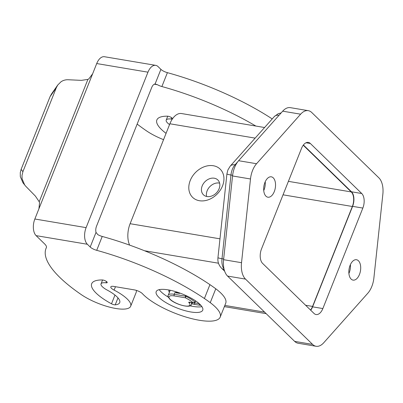 <?xml version="1.0" encoding="UTF-8"?>
<svg xmlns="http://www.w3.org/2000/svg" width="403" height="403" viewBox="0 0 403 403"><rect width="100%" height="100%" fill="white"/><g stroke="black" fill="none" stroke-linecap="round" stroke-linejoin="round"><path stroke-width="0.6" d="M166.071 133.348A40.698 12.161 21.7 0 1 156.863 119.943A40.698 12.161 21.7 0 1 167.401 116.175A3.128 0.937 21.7 0 1 167.829 116.205A3.128 0.937 21.7 0 1 171.008 117.303A3.128 0.937 21.7 0 1 172.408 118.779A3.128 0.937 21.7 0 1 171.169 119.041A12.523 3.743 -158.3 0 0 166.207 120.084A12.523 3.743 -158.3 0 0 169.557 124.582M24.749 185.108L22.094 178.861L21.994 175.491L22.906 171.688L21.117 169.381L20.271 172.63L20.306 176.554L22.961 182.801L25.721 186.221L35.383 196.09L39.212 201.747L39.549 202.764L38.93 208.764L34.854 219.005A12.523 6.987 99.6 0 0 33.394 228.476A12.523 6.987 99.6 0 0 36.114 235.639L44.632 243.931A15.843 4.735 21.7 0 1 46.385 247.603A15.843 4.735 21.7 0 1 46.34 247.694A125.232 37.419 -158.3 0 0 46.023 248.424A125.232 37.419 -158.3 0 0 81.32 294.638A31.308 9.355 -158.3 0 0 111.47 307.605A31.308 9.355 -158.3 0 0 130.673 306.235A31.308 9.355 -158.3 0 0 121.847 294.684A31.308 9.355 -158.3 0 0 114.114 290.105A6.262 1.869 21.7 0 1 110.805 286.876A6.262 1.869 21.7 0 1 113.787 286.427L134.285 289.878A6.262 1.869 21.7 0 1 142.415 293.676A43.831 13.098 -158.3 0 0 186.095 317.096A43.831 13.098 -158.3 0 0 220.189 317.116A43.831 13.098 -158.3 0 0 216.512 308.149A43.831 13.098 -158.3 0 0 210.245 302.663A93.924 28.064 -158.3 0 0 204.407 298.517A125.232 37.419 -158.3 0 0 96.705 250.328A6.262 1.869 21.7 0 1 90.201 247.029L87.365 244.263A12.523 6.987 -80.4 0 1 84.645 237.105A12.523 6.987 -80.4 0 1 86.106 227.635L147.966 72.177A12.523 6.987 -80.4 0 1 152.757 65.946A12.523 6.987 -80.4 0 1 155.724 65.357A12.523 6.987 -80.4 0 1 158.067 66.601L160.903 69.366A6.262 1.869 21.7 0 0 167.406 72.661A125.232 37.419 -158.3 0 1 272.221 118.93M154.319 84.207L157.487 84.741L155.084 83.99A6.262 3.491 99.6 0 0 154.142 84.298A6.262 3.491 99.6 0 0 151.75 87.416L96.519 226.214A6.262 3.491 99.6 0 0 95.783 230.949A6.262 3.491 99.6 0 0 96.02 232.405L97.833 234.647A6.262 1.869 -158.3 0 0 102.226 236.445A125.232 37.419 21.7 0 1 209.928 284.639A93.924 28.064 21.7 0 1 215.771 288.785A43.831 13.098 21.7 0 1 222.033 294.266A43.831 13.098 21.7 0 1 225.71 303.237L220.189 317.116M136.295 290.367A31.308 9.355 21.7 0 1 136.194 292.356L130.673 306.235M114.971 295.061L111.495 303.797A40.698 12.161 21.7 0 1 91.683 283.727A40.698 12.161 21.7 0 1 102.221 279.959A3.128 0.937 21.7 0 1 102.654 279.989A3.128 0.937 21.7 0 1 105.833 281.087A3.128 0.937 21.7 0 1 107.228 282.563A3.128 0.937 21.7 0 1 105.989 282.825A12.523 3.743 -158.3 0 0 101.027 283.868A12.523 3.743 -158.3 0 0 107.258 290.115A25.046 7.486 21.7 0 1 119.726 302.608A25.046 7.486 21.7 0 1 115.228 304.844L117.993 297.893M22.906 171.688L56.344 87.653L57.785 84.978L61.055 81.744C63.211 80.323 65.553 79.658 68.092 79.749L81.436 80.358L87.904 79.391L88.836 78.902L92.64 73.794L96.72 63.553L147.966 72.177M349.205 272.76A10.332 5.763 -80.4 0 1 348.902 273.466A10.337 5.763 99.6 0 0 349.205 272.76A10.337 5.763 99.6 0 0 350.388 264.655A10.332 5.763 -80.4 0 1 349.205 272.76M263.738 190.559A10.337 5.763 99.6 0 0 264.041 189.853A10.337 5.763 99.6 0 0 265.224 181.743A10.332 5.763 -80.4 0 1 264.041 189.848A10.332 5.763 -80.4 0 1 263.738 190.554M190.231 180.514A19.722 15.274 134.2 0 1 213.333 165.739A19.722 15.274 134.2 0 1 222.516 185.944A19.722 15.274 134.2 0 1 199.414 200.719A19.722 15.274 134.2 0 1 190.231 180.514M202.175 185.949A10.332 8 134.2 0 1 217.837 179.97A10.332 8 134.2 0 1 219.086 188.795A10.332 8 134.2 0 1 203.424 194.775A10.332 8 134.2 0 1 202.175 185.949M219.61 183.123A10.332 8 -45.8 0 0 207.142 190.785A10.332 8 -45.8 0 0 206.618 196.463M201.903 306.628A25.046 7.486 21.7 0 1 193.027 306.416A25.046 7.486 21.7 0 1 190.095 305.832M168.106 289.858A25.046 7.486 21.7 0 1 192.533 298.945A25.046 7.486 21.7 0 1 202.734 310.174A25.046 7.486 21.7 0 1 190.821 311.967A25.046 7.486 21.7 0 1 166.394 302.88A25.046 7.486 21.7 0 1 156.193 291.651A25.046 7.486 21.7 0 1 168.106 289.858M185.738 295.449L185.456 296.165L174.227 294.276L174.892 292.608L177.995 292.407M195.495 300.804L194.976 302.099A18.785 5.612 -158.3 0 0 185.939 296.326L185.456 296.165L185.345 297.787A17.53 5.239 21.7 0 1 193.208 302.769L189.647 302.169A1.879 0.559 -158.3 0 0 188.921 302.698A11.269 3.37 21.7 0 1 184.352 305.847A11.269 3.37 21.7 0 1 170.237 299.358A11.269 3.37 21.7 0 1 174.353 295.938A1.254 0.7 -80.4 0 1 174.081 295.223A1.254 0.7 -80.4 0 1 174.227 294.276A12.523 3.743 -158.3 0 0 168.268 295.172L170.222 290.261M274.292 191.576A10.337 5.763 -80.4 0 1 267.889 197.208A10.337 5.763 -80.4 0 1 264.922 182.453A10.337 5.763 -80.4 0 1 271.32 176.821A10.337 5.763 -80.4 0 1 274.292 191.576M359.456 274.483A10.337 5.763 -80.4 0 1 353.058 280.115A10.337 5.763 -80.4 0 1 350.086 265.36A10.337 5.763 -80.4 0 1 356.489 259.734A10.337 5.763 -80.4 0 1 359.456 274.483M155.724 65.357L104.473 56.727A12.523 6.987 99.6 0 0 101.506 57.317A12.523 6.987 99.6 0 0 96.72 63.553M111.495 303.797A3.128 0.937 -158.3 0 0 113.515 304.613A3.128 0.937 -158.3 0 0 115.228 304.844M308.28 110.669L290.341 107.651A18.785 10.478 99.6 0 0 282.689 111.173L238.616 160.706A18.785 10.478 99.6 0 0 232.546 175.965L223.589 259.683A18.785 10.478 99.6 0 0 227.569 276.075L294.653 341.381A18.785 10.478 99.6 0 0 298.165 343.25L316.098 346.273A18.785 10.478 -80.4 0 1 312.592 344.404L245.508 279.098A18.785 10.478 -80.4 0 1 241.528 262.701L250.485 178.982A18.785 10.478 -80.4 0 1 256.555 163.724L300.628 114.19A18.785 10.478 -80.4 0 1 308.28 110.669A18.785 10.478 -80.4 0 1 311.786 112.538L378.87 177.844A18.785 10.478 -80.4 0 1 382.85 194.236L373.893 277.954A18.785 10.478 -80.4 0 1 367.823 293.213L323.75 342.746A18.785 10.478 -80.4 0 1 316.098 346.273M314.018 313.443L262.635 263.421A10.957 6.11 -80.4 0 1 261.532 248.868L301.525 148.375A10.957 6.11 -80.4 0 1 308.31 142.405A10.957 6.11 -80.4 0 1 310.36 143.498L361.743 193.521A10.957 6.11 -80.4 0 1 362.841 208.074L322.853 308.562A10.957 6.11 -80.4 0 1 316.068 314.531A10.957 6.11 -80.4 0 1 314.018 313.443M310.713 310.224A10.957 6.11 99.6 0 0 312.602 306.839L352.595 206.346A10.957 6.11 99.6 0 0 351.492 191.793L303.414 144.989M195.042 302.28L193.208 302.769L194.125 302.9M186.206 295.661L185.345 297.787L174.353 295.938M174.892 292.608L179.587 293.399L179.743 293.011M168.358 297.182A25.046 7.486 21.7 0 1 159.23 289.646M191.833 303.701A6.262 1.869 -158.3 0 0 194.327 304.346L199.032 305.136A6.262 1.869 -158.3 0 0 200.825 305.252M169.008 290.014A13.778 4.116 -158.3 0 0 168.872 290.266A13.778 4.116 -158.3 0 0 169.401 292.321M264.58 127.519L181.516 113.54A18.785 10.478 99.6 0 0 169.88 123.771L130.114 223.705A18.785 10.478 99.6 0 0 129.62 245.115M303.242 145.211L351.24 191.934A10.957 6.11 -80.4 0 1 352.343 206.487L312.572 306.421A10.957 6.11 -80.4 0 1 310.512 310.028M21.117 169.381L50.048 96.68L56.344 87.653M57.785 84.978L51.488 94.005L50.048 96.68M163.558 139.67A31.308 9.355 21.7 0 1 146.496 130.854A125.232 37.419 21.7 0 1 137.156 124.084M157.487 84.741A6.262 1.869 -158.3 0 0 161.88 86.544A125.232 37.419 21.7 0 1 255.845 126.048M169.955 290.936A13.778 4.116 21.7 0 1 169.497 290.11M199.248 303.696L194.881 302.96A6.262 1.869 21.7 0 1 194.402 302.87M230.234 166.122A9.39 5.828 41.7 0 1 230.254 166.096L227.881 169.985L226.919 173.884A9.39 0.836 6.1 0 0 227.075 174.061A9.39 0.836 6.1 0 0 230.954 175.018A12.523 6.987 -80.4 0 1 232.35 169.315A12.523 6.987 -80.4 0 1 235.004 164.842L237.785 161.714M226.919 173.884L217.963 257.603A9.39 0.836 6.1 0 0 218.119 257.779A9.39 0.836 6.1 0 0 222.003 258.731L230.954 175.018L232.622 175.295M193.631 302.925L195.057 302.255L195.606 300.88M168.268 295.172C167.552 295.701 168.061 297.026 169.804 299.147C174.564 304.154 190.498 308.93 191.541 304.431A12.523 3.743 -158.3 0 0 191.002 302.482M190.045 302.321A1.254 1.002 136.4 0 1 188.921 302.698M86.106 227.635L34.854 219.005M96.02 232.405L90.201 247.029M155.084 83.99L160.903 69.366M36.114 235.639L87.365 244.263M306.018 142.768L310.36 143.498M351.492 191.793L361.743 193.521M352.595 206.346L362.841 208.074M312.602 306.839L322.853 308.562M232.546 175.965L250.485 178.982M241.528 262.701L223.589 259.683M238.616 160.706L256.555 163.724M282.689 111.173L300.628 114.19M294.653 341.381L312.592 344.404M227.569 276.075L245.508 279.098M219.973 238.833L130.114 223.705M218.481 263.209L144.536 250.762M255.144 138.123L169.88 123.771M264.59 312.118L224.839 305.424M274.302 116.593A9.39 5.828 41.7 0 1 274.327 116.568A9.39 5.828 41.7 0 1 279.017 115.298M281.153 112.9L278.191 113.722L274.327 116.568L230.254 166.096A9.39 5.828 41.7 0 1 235.004 164.842L235.75 164.968M217.963 257.603C217.952 258.474 217 263.255 221.413 268.066A9.39 7.274 -45.8 0 0 224.164 269.562M224.013 268.927A12.523 6.987 -80.4 0 1 222.003 258.731L223.66 259.013M312.572 306.421L305.6 305.247M352.343 206.487L283.042 194.82M351.24 191.934L288.402 181.355M39.212 201.747L87.904 79.391M38.93 208.764L92.64 73.794M105.989 282.825L106.508 281.521M115.465 286.709L114.114 290.105M102.226 236.445L96.705 250.328M209.928 284.639L204.407 298.517M215.771 288.785L210.245 302.663M161.88 86.544L167.406 72.661M171.169 119.041L171.683 117.736M199.51 303.933L199.032 305.136M194.881 302.96L194.327 304.346M189.878 302.29L193.606 302.92M192.236 302.688L191.541 304.431M266.176 313.66L224.365 306.623M221.413 268.066L224.662 271.224M102.574 279.979L101.027 283.868M46.466 247.311L46.023 248.424M167.754 116.195L166.207 120.084"/></g></svg>
